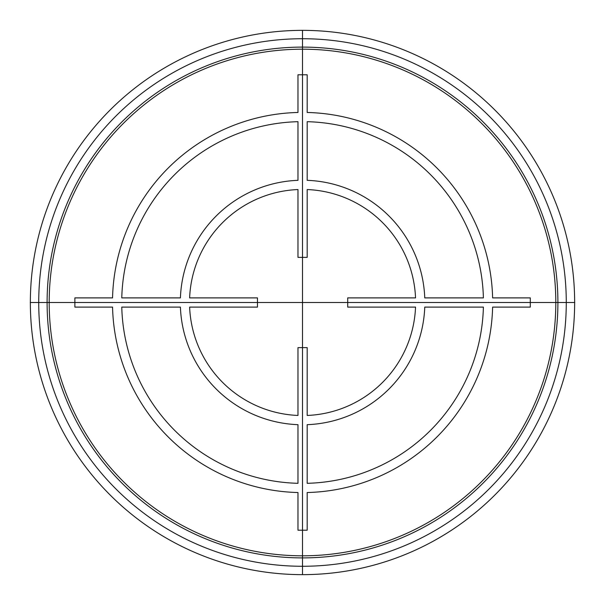 <?xml version="1.0" encoding="UTF-8"?>
<svg xmlns="http://www.w3.org/2000/svg" width="605" height="605" viewBox="0 0 605 605"><rect width="100%" height="100%" fill="white"/><g stroke="black" fill="none" stroke-linecap="round" stroke-linejoin="round"><path stroke-width="0.91" d="M302.5 557.901A255.401 255.401 0 0 0 557.901 302.5A255.401 255.401 0 0 0 302.5 47.099A255.401 255.401 0 0 0 47.099 302.5A255.401 255.401 0 0 0 302.5 557.901M302.5 555.806A253.306 253.306 0 0 1 49.194 302.5A253.306 253.306 0 0 1 302.5 49.194A253.306 253.306 0 0 1 555.806 302.5A253.306 253.306 0 0 1 302.5 555.806M302.5 38.728A263.772 263.772 0 0 0 38.728 302.5A263.772 263.772 0 0 0 302.5 566.272A263.772 263.772 0 0 0 566.272 302.5A263.772 263.772 0 0 0 302.5 38.728M302.5 30.356A272.144 272.144 0 0 1 574.644 302.5A272.144 272.144 0 0 1 302.5 574.644L302.5 30.356A272.144 272.144 0 0 0 30.356 302.5A272.144 272.144 0 0 0 302.5 574.644M574.75 302.5L30.25 302.5M530.298 307.106L530.298 297.894L492.614 297.894A190.083 190.083 0 0 0 307.189 112.469L307.189 74.793L297.978 74.793L297.978 112.469A190.083 190.083 0 0 0 112.553 297.894L74.876 297.894L74.876 307.106L112.553 307.106A190.083 190.083 0 0 0 297.978 492.53L297.978 530.207L307.189 530.207L307.189 492.53A190.083 190.083 0 0 0 492.614 307.106L530.298 307.106M424.755 307.106L483.395 307.106A180.872 180.872 0 0 1 307.189 483.312L307.189 424.672A122.255 122.255 0 0 0 424.755 307.106M483.395 297.894L424.755 297.894A122.255 122.255 0 0 0 307.189 180.328L307.189 121.688A180.872 180.872 0 0 1 483.395 297.894M347.709 307.106L415.537 307.106A113.044 113.044 0 0 1 307.189 415.454L307.189 347.625L297.978 347.625L297.978 415.454A113.044 113.044 0 0 1 189.63 307.106L257.458 307.106L257.458 297.894L189.63 297.894A113.044 113.044 0 0 1 297.978 189.546L297.978 257.375L307.189 257.375L307.189 189.546A113.044 113.044 0 0 1 415.537 297.894L347.709 297.894L347.709 307.106M297.978 424.672L297.978 483.312A180.872 180.872 0 0 1 121.771 307.106L180.411 307.106A122.255 122.255 0 0 0 297.978 424.672M297.978 121.688L297.978 180.328A122.255 122.255 0 0 0 180.411 297.894L121.771 297.894A180.872 180.872 0 0 1 297.978 121.688"/></g></svg>
